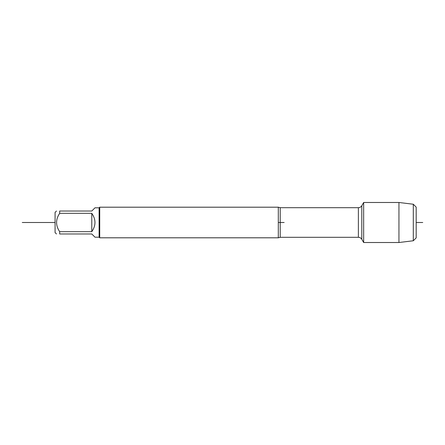 <?xml version="1.0" encoding="UTF-8"?>
<svg xmlns="http://www.w3.org/2000/svg" width="445" height="445" viewBox="0 0 445 445"><rect width="100%" height="100%" fill="white"/><g stroke="black" fill="none" stroke-linecap="round" stroke-linejoin="round"><path stroke-width="0.67" d="M278.309 207.198L280.216 207.693L280.216 222.5L278.309 222.5L278.309 207.198L99.73 207.198L99.73 237.802L278.309 237.802L278.309 222.5L284.155 222.5M363.66 222.5L363.66 242.514L361.791 239.277L361.791 205.724L363.66 202.486L363.66 222.5M56.459 233.975L55.08 232.59L55.08 212.41L56.459 211.025M99.118 207.809L99.118 237.191L94.996 237.191L91.781 233.975L59.675 233.975C55.542 233.975 55.542 233.975 59.675 233.975L59.675 231.673C55.542 225.559 55.542 219.446 59.675 213.327L59.675 211.025C55.542 211.025 55.542 211.025 59.675 211.025L91.781 211.025L94.996 207.809L99.118 207.809L99.73 207.198M91.781 231.673C96.025 225.559 96.025 219.441 91.781 213.327L91.781 231.673L59.675 231.673M91.781 213.327L59.675 213.327M416.186 237.88L416.186 222.5L422.75 222.5L416.186 222.5L422.75 222.5L416.186 222.5L416.186 207.12L416.186 237.88L413.294 240.767L413.294 204.233L398.948 202.486L398.948 242.514L363.66 242.514M55.08 222.5L22.25 222.5L55.08 222.5M416.186 222.5L422.75 222.5L416.186 222.5M280.216 222.5L280.216 237.307L278.309 237.802M280.216 237.307L358.381 237.307L358.381 207.693C359.866 207.643 361.006 206.986 361.791 205.724M280.216 207.693L358.381 207.693M358.381 237.307C359.866 237.357 361.006 238.014 361.791 239.277M99.118 237.191L99.73 237.802M398.948 202.486L363.66 202.486M413.294 240.767L398.948 242.514M416.186 207.12L413.294 204.233"/></g></svg>
